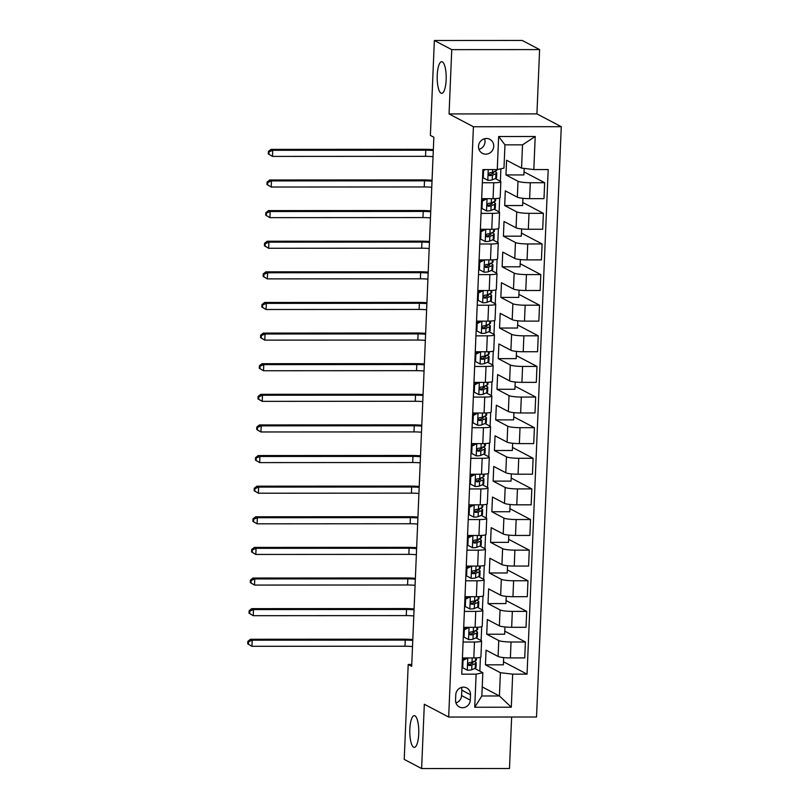 <?xml version="1.0" encoding="UTF-8"?>
<svg xmlns="http://www.w3.org/2000/svg" width="809" height="809" viewBox="0 0 809 809"><rect width="100%" height="100%" fill="white"/><g stroke="black" fill="none" stroke-linecap="round" stroke-linejoin="round"><path stroke-width="1.21" d="M441.036 93.197A15.846 4.5 90 0 1 437.204 76.349A15.846 4.5 90 0 1 441.684 61.676A15.846 4.5 90 0 1 442.351 61.848A15.846 4.5 90 0 1 446.184 78.695A15.846 4.5 90 0 1 441.704 93.369A15.846 4.5 90 0 1 441.036 93.197M413.632 747.203A15.846 4.5 90 0 1 409.789 730.355A15.846 4.5 90 0 1 414.279 715.672A15.846 4.5 90 0 1 414.936 715.844A15.846 4.5 90 0 1 418.769 732.691A15.846 4.5 90 0 1 414.289 747.374A15.846 4.5 90 0 1 413.632 747.203M478.523 146.328A7.928 7.514 117.7 0 0 482.437 153.336A7.928 7.514 117.7 0 0 493.723 146.318A7.928 7.514 117.7 0 0 489.809 139.31A7.928 7.514 117.7 0 0 478.523 146.328M478.989 149.352A7.928 7.514 117.7 0 0 484.571 138.733M539.613 49.592L451.756 49.642L449.056 113.938L536.923 113.887L539.613 49.592L522.22 40.45L434.352 40.501L430.378 135.416L433.857 137.237L411.68 666.323L408.201 664.492L404.227 759.408L421.62 768.55L509.478 768.499L511.642 717.017M536.923 113.887L561.274 126.689L536.529 717.007L448.671 717.047L473.417 126.74L561.274 126.689M470.272 700.139L470.504 694.749A7.675 7.281 117.7 0 0 466.712 687.953A7.675 7.281 117.7 0 0 455.78 694.759L455.558 700.149A7.675 7.281 117.7 0 0 459.34 706.935A7.675 7.281 117.7 0 0 470.272 700.139L461.575 695.568L461.808 690.178A7.675 7.281 117.7 0 0 461.423 687.458M512.684 674.15L511.298 707.218L474.731 707.238L476.117 674.17L482.831 672.704L481.851 695.973L499.426 695.962L500.397 672.694L512.684 674.15L527.053 674.15L548.199 169.556L533.829 169.566L521.552 168.11L522.523 144.841L504.958 144.851L503.977 168.12L497.262 169.587L498.647 136.519L535.214 136.499L533.829 169.566M497.262 169.587L482.892 169.597L461.747 674.18L476.117 674.17M451.756 49.642L434.352 40.501M449.056 113.938L473.417 126.74M448.671 717.047L424.321 704.255L421.62 768.55M411.761 664.492L408.201 664.492M482.235 686.932L499.426 695.962L511.298 707.218M482.831 672.704L474.762 668.467M482.346 182.753L493.723 182.753A9.91 1.406 2.4 0 0 500.842 181.701A9.91 1.406 2.4 0 0 500.437 181.277L495.29 178.577M481.062 213.374L492.438 213.364A9.91 1.406 2.4 0 0 499.558 212.322A9.91 1.406 2.4 0 0 499.153 211.897L494.006 209.197M479.777 243.994L491.154 243.984A9.91 1.406 2.4 0 0 498.273 242.933A9.91 1.406 2.4 0 0 497.869 242.518L492.721 239.808M478.493 274.605L489.87 274.605A9.91 1.406 2.4 0 0 496.989 273.553A9.91 1.406 2.4 0 0 496.584 273.139L491.437 270.428M477.209 305.226L488.596 305.215A9.91 1.406 2.4 0 0 495.705 304.174A9.91 1.406 2.4 0 0 495.31 303.749L490.163 301.049M475.925 335.846L487.311 335.836A9.91 1.406 2.4 0 0 494.42 334.795A9.91 1.406 2.4 0 0 494.026 334.37L488.879 331.67M474.64 366.467L486.027 366.457A9.91 1.406 2.4 0 0 493.136 365.405A9.91 1.406 2.4 0 0 492.742 364.99L487.594 362.28M473.366 397.077L484.743 397.077A9.91 1.406 2.4 0 0 491.852 396.026A9.91 1.406 2.4 0 0 491.457 395.611L486.31 392.901M472.082 427.698L483.458 427.688A9.91 1.406 2.4 0 0 490.567 426.646A9.91 1.406 2.4 0 0 490.173 426.222L485.026 423.522M470.798 458.319L482.174 458.309A9.91 1.406 2.4 0 0 489.293 457.267A9.91 1.406 2.4 0 0 488.889 456.842L483.742 454.142M469.513 488.939L480.89 488.929A9.91 1.406 2.4 0 0 488.009 487.878A9.91 1.406 2.4 0 0 487.605 487.463L482.457 484.753M468.229 519.55L479.606 519.55A9.91 1.406 2.4 0 0 486.725 518.498A9.91 1.406 2.4 0 0 486.32 518.084L481.173 515.373M466.945 550.171L478.321 550.16A9.91 1.406 2.4 0 0 485.44 549.119A9.91 1.406 2.4 0 0 485.036 548.694L479.889 545.994M465.66 580.791L477.037 580.781A9.91 1.406 2.4 0 0 484.156 579.74A9.91 1.406 2.4 0 0 483.752 579.315L478.604 576.615M464.376 611.402L475.763 611.402A9.91 1.406 2.4 0 0 482.872 610.35A9.91 1.406 2.4 0 0 482.477 609.935L477.33 607.225M463.092 642.022L474.478 642.022A9.91 1.406 2.4 0 0 481.588 640.971A9.91 1.406 2.4 0 0 481.193 640.546L476.046 637.846M503.673 657.586L503.37 664.826L485.44 664.836L500.397 672.694M485.44 664.836L486.057 650.133L498.091 656.463A9.91 1.406 2.4 0 0 510.378 657.919L524.738 657.909L525.405 641.992L504.776 631.151M504.958 626.965L504.654 634.205L486.725 634.216L498.759 640.546A9.91 1.406 2.4 0 0 511.045 642.002L525.405 641.992M486.725 634.216L487.342 619.522L499.375 625.842A9.91 1.406 2.4 0 0 511.662 627.299L526.022 627.299L526.689 611.371L506.06 600.531M506.242 596.354L505.938 603.585L488.009 603.595L500.043 609.925A9.91 1.406 2.4 0 0 512.33 611.382L526.689 611.371M488.009 603.595L488.626 588.901L500.66 595.222A9.91 1.406 2.4 0 0 512.946 596.688L527.306 596.678L527.974 580.751L507.344 569.91M507.526 565.734L507.223 572.974L489.293 572.974L501.327 579.305A9.91 1.406 2.4 0 0 513.614 580.761L527.974 580.751M489.293 572.974L489.91 558.281L501.944 564.611A9.91 1.406 2.4 0 0 514.231 566.067L528.59 566.057L529.258 550.14L508.628 539.3M508.8 535.113L508.497 542.354L490.578 542.364L502.611 548.684A9.91 1.406 2.4 0 0 514.898 550.14L529.258 550.14M490.578 542.364L491.184 527.66L503.228 533.991A9.91 1.406 2.4 0 0 515.505 535.447L529.875 535.437L530.542 519.52L509.913 508.679M510.085 504.492L509.781 511.733L491.852 511.743L503.896 518.073A9.91 1.406 2.4 0 0 516.172 519.53L530.542 519.52M491.852 511.743L492.469 497.05L504.513 503.37A9.91 1.406 2.4 0 0 516.789 504.826L531.159 504.826L531.826 488.899L511.197 478.058M511.369 473.882L511.066 481.112L493.136 481.122L505.18 487.453A9.91 1.406 2.4 0 0 517.457 488.909L531.826 488.899M493.136 481.122L493.753 466.429L505.797 472.759A9.91 1.406 2.4 0 0 518.073 474.216L532.443 474.205L533.111 458.288L512.481 447.438M512.653 443.261L512.35 450.502L494.42 450.512L506.464 456.832A9.91 1.406 2.4 0 0 518.741 458.288L533.111 458.288M494.42 450.512L495.037 435.808L507.081 442.139A9.91 1.406 2.4 0 0 519.358 443.595L533.728 443.585L534.395 427.668L513.766 416.827M513.937 412.641L513.634 419.881L495.705 419.891L507.749 426.212A9.91 1.406 2.4 0 0 520.025 427.678L534.395 427.668M495.705 419.891L496.322 405.188L508.365 411.518A9.91 1.406 2.4 0 0 520.642 412.974L535.012 412.964L535.679 397.047L515.05 386.206M515.222 382.02L514.918 389.26L496.989 389.271L509.023 395.601A9.91 1.406 2.4 0 0 521.309 397.057L535.679 397.047M496.989 389.271L497.606 374.577L509.64 380.897A9.91 1.406 2.4 0 0 521.926 382.354L536.296 382.354L536.964 366.426L516.324 355.586M516.506 351.409L516.203 358.64L498.273 358.65L510.307 364.98A9.91 1.406 2.4 0 0 522.594 366.437L536.964 366.426M498.273 358.65L498.89 343.956L510.924 350.287A9.91 1.406 2.4 0 0 523.211 351.743L537.57 351.733L538.238 335.816L517.608 324.965M517.79 320.789L517.487 328.029L499.558 328.039L511.591 334.36A9.91 1.406 2.4 0 0 523.878 335.816L538.238 335.816M499.558 328.039L500.174 313.336L512.208 319.666A9.91 1.406 2.4 0 0 524.495 321.122L538.855 321.112L539.522 305.195L518.893 294.355M519.075 290.168L518.771 297.409L500.842 297.419L512.876 303.739A9.91 1.406 2.4 0 0 525.162 305.205L539.522 305.195M500.842 297.419L501.459 282.715L513.493 289.046A9.91 1.406 2.4 0 0 525.779 290.502L540.139 290.492L540.806 274.575L520.177 263.734M520.359 259.558L520.056 266.788L502.126 266.798L514.16 273.129A9.91 1.406 2.4 0 0 526.447 274.585L540.806 274.575M502.126 266.798L502.743 252.105L514.777 258.425A9.91 1.406 2.4 0 0 527.064 259.891L541.423 259.881L542.091 243.954L521.461 233.113M521.633 228.937L521.33 236.167L503.41 236.177L515.444 242.508A9.91 1.406 2.4 0 0 527.731 243.964L542.091 243.954M503.41 236.177L504.017 221.484L516.061 227.814A9.91 1.406 2.4 0 0 528.338 229.271L542.708 229.26L543.375 213.343L522.745 202.493M522.917 198.316L522.614 205.557L504.685 205.567L516.729 211.887A9.91 1.406 2.4 0 0 529.005 213.343L543.375 213.343M504.685 205.567L505.301 190.863L517.345 197.194A9.91 1.406 2.4 0 0 529.622 198.65L543.992 198.64L544.659 182.723L524.03 171.882M524.171 168.424L523.898 174.936L505.969 174.946L518.013 181.267A9.91 1.406 2.4 0 0 530.289 182.733L544.659 182.723M505.969 174.946L506.586 160.253L521.552 168.11M479.838 671.136L480.425 657.302M481.122 640.516L481.709 626.682M482.407 609.895L482.993 596.071M483.691 579.284L484.267 565.451M484.975 548.664L485.552 534.83M486.26 518.043L486.836 504.209M487.544 487.423L488.12 473.599M488.828 456.812L489.405 442.978M490.112 426.191L490.689 412.357M491.387 395.571L491.973 381.747M492.671 364.95L493.257 351.126M493.955 334.339L494.542 320.506M495.239 303.719L495.826 289.885M496.524 273.098L497.1 259.274M497.808 242.488L498.384 228.654M499.092 211.867L499.669 198.033M500.377 181.246L500.892 168.798M462.424 657.95L473.811 657.939A9.91 1.406 2.4 0 0 480.92 656.888L481.588 640.971M527.053 674.15L503.491 661.772M463.709 627.329L475.095 627.319A9.91 1.406 2.4 0 0 482.204 626.277L482.872 610.35M464.993 596.708L476.37 596.708A9.91 1.406 2.4 0 0 483.489 595.657L484.156 579.74M466.277 566.088L477.654 566.088A9.91 1.406 2.4 0 0 484.773 565.036L485.44 549.119M467.562 535.477L478.938 535.467A9.91 1.406 2.4 0 0 486.057 534.415L486.725 518.498M468.846 504.856L480.222 504.846A9.91 1.406 2.4 0 0 487.342 503.805L488.009 487.878M470.13 474.236L481.507 474.236A9.91 1.406 2.4 0 0 488.626 473.184L489.293 457.267M471.414 443.615L482.791 443.615A9.91 1.406 2.4 0 0 489.9 442.563L490.567 426.646M472.699 413.005L484.075 412.994A9.91 1.406 2.4 0 0 491.184 411.953L491.852 396.026M473.973 382.384L485.36 382.374A9.91 1.406 2.4 0 0 492.469 381.332L493.136 365.405M475.257 351.763L486.644 351.763A9.91 1.406 2.4 0 0 493.753 350.712L494.42 334.795M476.541 321.153L487.928 321.143A9.91 1.406 2.4 0 0 495.037 320.091L495.705 304.174M477.826 290.532L489.202 290.522A9.91 1.406 2.4 0 0 496.322 289.48L496.989 273.553M479.11 259.911L490.487 259.901A9.91 1.406 2.4 0 0 497.606 258.86L498.273 242.933M480.394 229.291L491.771 229.291A9.91 1.406 2.4 0 0 498.89 228.239L499.558 212.322M481.679 198.68L493.055 198.67A9.91 1.406 2.4 0 0 500.174 197.618L500.842 181.701M481.851 695.973L474.731 707.238M498.647 136.519L504.958 144.851M535.214 136.499L522.523 144.841M455.932 702.869A7.675 7.281 117.7 0 0 461.575 695.568M467.865 657.939L463.041 660.407L462.738 667.759L467.38 670.206A6.563 0.93 2.4 0 0 471.698 669.771L475.217 668.264A18.951 2.69 2.4 0 0 476.036 667.536L476.228 662.884A18.951 2.69 2.4 0 0 473.75 661.438M467.38 670.206L462.738 667.759M467.895 657.96A6.563 0.93 2.4 0 0 468.907 657.939M462.354 659.831L466.085 657.939M476.44 657.879L476.359 659.942A18.951 2.69 -177.6 0 1 475.53 660.68L472.011 662.177A6.563 0.93 -177.6 0 1 469.402 662.571C467.642 663.602 467.602 664.583 469.271 665.504A6.563 0.93 2.4 0 0 471.89 665.109L475.409 663.613A18.951 2.69 2.4 0 0 476.228 662.884M472.314 662.045A15.725 2.225 -177.6 0 1 473.012 662.743A15.725 2.225 -177.6 0 1 472.335 663.36L468.269 664.978L468.694 665.382M412.509 646.553A12.388 1.76 2.4 0 0 404.996 646.219L251.953 646.3L247.726 643.833L248.424 644.197L248.525 641.739L247.827 641.375L247.726 643.833M412.772 640.435A12.388 1.76 2.4 0 0 405.258 640.101L252.216 640.182L251.953 646.3L248.424 644.197M248.525 641.739L252.216 640.182L250.466 639.262L403.519 639.181A18.577 2.629 -177.6 0 1 412.802 639.525M250.466 639.262L247.827 641.375M463.041 660.407L462.344 660.043M470.191 627.329A6.563 0.93 2.4 0 1 469.18 627.339L464.326 629.796L464.022 637.138L468.664 639.585A6.563 0.93 2.4 0 0 472.982 639.15L476.501 637.654A18.951 2.69 2.4 0 0 477.32 636.916L477.512 632.264A18.951 2.69 2.4 0 0 475.035 630.818M468.664 639.585L464.022 637.138M463.628 629.21L467.369 627.329M477.725 627.258L477.644 629.321A18.951 2.69 -177.6 0 1 476.814 630.059L473.295 631.556A6.563 0.93 -177.6 0 1 470.676 631.95C468.927 632.992 468.886 633.973 470.555 634.893A6.563 0.93 2.4 0 0 473.174 634.499L476.693 633.002A18.951 2.69 2.4 0 0 477.512 632.264M473.599 631.424A15.725 2.225 -177.6 0 1 474.296 632.132A15.725 2.225 -177.6 0 1 473.619 632.739L469.554 634.367L469.978 634.762M413.793 615.932A12.388 1.76 2.4 0 0 406.28 615.598L253.237 615.689L249.01 613.212L249.708 613.576L249.809 611.129L249.111 610.765L249.01 613.212M414.046 609.814A12.388 1.76 2.4 0 0 406.533 609.48L253.49 609.561L253.237 615.689L249.708 613.576M249.809 611.129L253.49 609.561L251.751 608.651L404.793 608.57A18.577 2.629 -177.6 0 1 414.087 608.904M251.751 608.651L249.111 610.765M464.326 629.796L463.628 629.422M470.433 596.708L465.61 599.176L465.306 606.528L469.948 608.975A6.563 0.93 2.4 0 0 474.266 608.53L477.785 607.033A18.951 2.69 2.4 0 0 478.604 606.305L478.797 601.643A18.951 2.69 2.4 0 0 476.319 600.197M469.948 608.975L465.306 606.528M470.464 596.729A6.563 0.93 2.4 0 0 471.475 596.708M464.912 598.599L468.654 596.708M479.009 596.638L478.918 598.711A18.951 2.69 -177.6 0 1 478.099 599.439L474.58 600.935A6.563 0.93 -177.6 0 1 471.96 601.33C470.211 602.371 470.171 603.352 471.839 604.272A6.563 0.93 2.4 0 0 474.458 603.878L477.977 602.381A18.951 2.69 2.4 0 0 478.797 601.643M474.883 600.814A15.725 2.225 -177.6 0 1 475.581 601.512A15.725 2.225 -177.6 0 1 474.903 602.118L470.838 603.747L471.263 604.141M415.078 585.322A12.388 1.76 2.4 0 0 407.564 584.988L254.522 585.069L250.294 582.591L250.992 582.955L251.093 580.508L250.396 580.144L250.294 582.591M415.33 579.193A12.388 1.76 2.4 0 0 407.817 578.86L254.774 578.941L254.522 585.069L250.992 582.955M251.093 580.508L254.774 578.941L253.035 578.03L406.078 577.95A18.577 2.629 -177.6 0 1 415.371 578.283M253.035 578.03L250.396 580.144M465.61 599.176L464.902 598.802M471.718 566.088L466.894 568.555L466.591 575.907L471.232 578.354A6.563 0.93 2.4 0 0 475.54 577.909L479.07 576.413A18.951 2.69 2.4 0 0 479.889 575.684L480.081 571.033A18.951 2.69 2.4 0 0 477.603 569.576M471.232 578.354L466.591 575.907M471.748 566.108A6.563 0.93 2.4 0 0 472.759 566.088M466.196 567.979L469.938 566.088M480.293 566.017L480.202 568.09A18.951 2.69 -177.6 0 1 479.383 568.818L475.864 570.315A6.563 0.93 -177.6 0 1 473.245 570.709C471.495 571.751 471.445 572.732 473.123 573.652A6.563 0.93 2.4 0 0 475.743 573.257L479.262 571.761A18.951 2.69 2.4 0 0 480.081 571.033M476.167 570.193A15.725 2.225 -177.6 0 1 476.865 570.891A15.725 2.225 -177.6 0 1 476.188 571.498L472.122 573.126L472.547 573.52M416.362 554.701A12.388 1.76 2.4 0 0 408.848 554.367L255.806 554.448L251.579 551.971L252.277 552.335L252.378 549.887L251.68 549.523L251.579 551.971M416.615 548.573A12.388 1.76 2.4 0 0 409.101 548.239L256.059 548.33L255.806 554.448L252.277 552.335M252.378 549.887L256.059 548.33L254.319 547.41L407.362 547.329A18.577 2.629 -177.6 0 1 416.655 547.673M254.319 547.41L251.68 549.523M466.894 568.555L466.186 568.191M473.002 535.467L468.178 537.945L467.875 545.286L472.517 547.733A6.563 0.93 2.4 0 0 476.825 547.299L480.354 545.802A18.951 2.69 2.4 0 0 481.173 545.064L481.365 540.412A18.951 2.69 2.4 0 0 478.888 538.966M472.517 547.733L467.875 545.286M473.032 535.487A6.563 0.93 2.4 0 0 474.044 535.467M467.481 537.358L471.212 535.477M481.577 535.406L481.486 537.469A18.951 2.69 -177.6 0 1 480.667 538.207L477.148 539.704A6.563 0.93 -177.6 0 1 474.529 540.099C472.769 541.13 472.729 542.111 474.408 543.031A6.563 0.93 2.4 0 0 477.027 542.637L480.546 541.14A18.951 2.69 2.4 0 0 481.365 540.412M477.441 539.573A15.725 2.225 -177.6 0 1 478.149 540.27A15.725 2.225 -177.6 0 1 477.472 540.887L473.407 542.505L473.831 542.91M417.646 524.08A12.388 1.76 2.4 0 0 410.133 523.747L257.09 523.827L252.863 521.36L253.551 521.724L253.662 519.267L252.964 518.903L252.863 521.36M417.899 517.962A12.388 1.76 2.4 0 0 410.385 517.629L257.343 517.709L257.09 523.827L253.551 521.724M253.662 519.267L257.343 517.709L255.604 516.789L408.646 516.708A18.577 2.629 -177.6 0 1 417.94 517.052M255.604 516.789L252.964 518.903M468.178 537.945L467.471 537.57M474.286 504.856L469.463 507.324L469.149 514.666L473.801 517.113A6.563 0.93 2.4 0 0 478.109 516.678L481.638 515.181A18.951 2.69 2.4 0 0 482.457 514.443L482.649 509.791A18.951 2.69 2.4 0 0 480.172 508.345M473.801 517.113L469.149 514.666M474.317 504.867A6.563 0.93 2.4 0 0 475.328 504.856M468.765 506.737L472.496 504.856M482.862 504.786L482.771 506.849A18.951 2.69 -177.6 0 1 481.952 507.587L478.432 509.083A6.563 0.93 -177.6 0 1 475.813 509.478C474.054 510.519 474.013 511.5 475.692 512.421A6.563 0.93 2.4 0 0 478.301 512.026L481.83 510.53A18.951 2.69 2.4 0 0 482.649 509.791M478.726 508.952A15.725 2.225 -177.6 0 1 479.434 509.66A15.725 2.225 -177.6 0 1 478.746 510.267L474.691 511.895L475.105 512.289M418.931 493.47A12.388 1.76 2.4 0 0 411.417 493.136L258.374 493.217L254.147 490.739L254.835 491.103L254.946 488.656L254.248 488.292L254.147 490.739M419.183 487.342A12.388 1.76 2.4 0 0 411.67 487.008L258.627 487.089L258.374 493.217L254.835 491.103M254.946 488.656L258.627 487.089L256.888 486.179L409.93 486.098A18.577 2.629 -177.6 0 1 419.224 486.431M256.888 486.179L254.248 488.292M469.463 507.324L468.755 506.95M475.571 474.236L470.747 476.703L470.433 484.055L475.085 486.502A6.563 0.93 2.4 0 0 479.393 486.057L482.912 484.561A18.951 2.69 2.4 0 0 483.742 483.833L483.934 479.171A18.951 2.69 2.4 0 0 481.456 477.725M475.085 486.502L470.433 484.055M475.601 474.256A6.563 0.93 2.4 0 0 476.612 474.236M470.049 476.127L473.781 474.236M484.146 474.165L484.055 476.238A18.951 2.69 -177.6 0 1 483.236 476.966L479.717 478.463A6.563 0.93 -177.6 0 1 477.098 478.857C475.338 479.899 475.298 480.88 476.976 481.8A6.563 0.93 2.4 0 0 479.585 481.406L483.115 479.909A18.951 2.69 2.4 0 0 483.934 479.171M480.01 478.341A15.725 2.225 -177.6 0 1 480.718 479.039A15.725 2.225 -177.6 0 1 480.03 479.646L475.975 481.274L476.39 481.668M420.215 462.849A12.388 1.76 2.4 0 0 412.701 462.515L259.659 462.596L255.422 460.119L256.119 460.483L256.22 458.036L255.533 457.672L255.422 460.119M420.468 456.721A12.388 1.76 2.4 0 0 412.954 456.387L259.911 456.468L259.659 462.596L256.119 460.483M256.22 458.036L259.911 456.468L258.172 455.558L411.215 455.477A18.577 2.629 -177.6 0 1 420.508 455.811M258.172 455.558L255.533 457.672M470.747 476.703L470.039 476.329M476.845 443.615L472.031 446.083L471.718 453.434L476.37 455.882A6.563 0.93 2.4 0 0 480.677 455.437L484.197 453.94A18.951 2.69 2.4 0 0 485.016 453.212L485.218 448.56A18.951 2.69 2.4 0 0 482.73 447.104M476.37 455.882L471.718 453.434M476.885 443.635A6.563 0.93 2.4 0 0 477.897 443.615M471.334 445.506L475.065 443.615M485.42 443.554L485.339 445.617A18.951 2.69 -177.6 0 1 484.52 446.346L480.991 447.852A6.563 0.93 -177.6 0 1 478.382 448.237C476.622 449.278 476.582 450.259 478.261 451.179A6.563 0.93 2.4 0 0 480.87 450.785L484.399 449.288A18.951 2.69 2.4 0 0 485.218 448.56M481.294 447.721A15.725 2.225 -177.6 0 1 482.002 448.419A15.725 2.225 -177.6 0 1 481.315 449.025L477.259 450.653L477.674 451.048M421.489 432.228A12.388 1.76 2.4 0 0 413.975 431.895L260.933 431.976L256.706 429.498L257.404 429.872L257.505 427.415L256.817 427.051L256.706 429.498M421.752 426.11A12.388 1.76 2.4 0 0 414.238 425.777L261.196 425.858L260.933 431.976L257.404 429.872M257.505 427.415L261.196 425.858L259.456 424.937L412.499 424.856A18.577 2.629 -177.6 0 1 421.792 425.2M259.456 424.937L256.817 427.051M472.031 446.083L471.323 445.719M478.129 412.994L473.316 415.472L473.002 422.814L477.654 425.261A6.563 0.93 2.4 0 0 481.962 424.826L485.481 423.329A18.951 2.69 2.4 0 0 486.3 422.591L486.502 417.94A18.951 2.69 2.4 0 0 484.015 416.493M477.654 425.261L473.002 422.814M478.159 413.015A6.563 0.93 2.4 0 0 479.171 412.994M472.618 414.886L476.349 413.005M486.705 412.934L486.624 414.997A18.951 2.69 -177.6 0 1 485.804 415.735L482.275 417.232A6.563 0.93 -177.6 0 1 479.666 417.626C477.907 418.668 477.866 419.638 479.545 420.559A6.563 0.93 2.4 0 0 482.154 420.164L485.673 418.668A18.951 2.69 2.4 0 0 486.502 417.94M482.579 417.1A15.725 2.225 -177.6 0 1 483.286 417.808A15.725 2.225 -177.6 0 1 482.599 418.415L478.544 420.033L478.958 420.437M422.773 401.608A12.388 1.76 2.4 0 0 415.26 401.274L262.217 401.355L257.99 398.888L258.688 399.252L258.789 396.804L258.091 396.43L257.99 398.888M423.036 395.49A12.388 1.76 2.4 0 0 415.523 395.156L262.48 395.237L262.217 401.355L258.688 399.252M258.789 396.804L262.48 395.237L260.741 394.317L413.783 394.236A18.577 2.629 -177.6 0 1 423.077 394.58M260.741 394.317L258.091 396.43M473.316 415.472L472.608 415.098M480.455 382.384A6.563 0.93 2.4 0 1 479.444 382.394L474.6 384.851L474.286 392.193L478.938 394.64A6.563 0.93 2.4 0 0 483.246 394.205L486.765 392.709A18.951 2.69 2.4 0 0 487.584 391.971L487.787 387.319A18.951 2.69 2.4 0 0 485.299 385.873M478.938 394.64L474.286 392.193M473.902 384.265L477.634 382.384M487.989 382.313L487.908 384.376A18.951 2.69 -177.6 0 1 487.089 385.114L483.56 386.611A6.563 0.93 -177.6 0 1 480.951 387.005C479.191 388.047 479.15 389.028 480.819 389.948A6.563 0.93 2.4 0 0 483.438 389.554L486.957 388.057A18.951 2.69 2.4 0 0 487.787 387.319M483.863 386.48A15.725 2.225 -177.6 0 1 484.561 387.187A15.725 2.225 -177.6 0 1 483.883 387.794L479.818 389.422L480.243 389.817M424.058 370.997A12.388 1.76 2.4 0 0 416.544 370.664L263.501 370.744L259.274 368.267L259.972 368.631L260.073 366.184L259.376 365.82L259.274 368.267M424.321 364.869A12.388 1.76 2.4 0 0 416.807 364.535L263.764 364.616L263.501 370.744L259.972 368.631M260.073 366.184L263.764 364.616L262.025 363.706L415.068 363.625A18.577 2.629 -177.6 0 1 424.351 363.959M262.025 363.706L259.376 365.82M474.6 384.851L473.892 384.477M480.698 351.763L475.874 354.231L475.571 361.583L480.212 364.03A6.563 0.93 2.4 0 0 484.53 363.585L488.049 362.088A18.951 2.69 2.4 0 0 488.869 361.36L489.061 356.698A18.951 2.69 2.4 0 0 486.583 355.252M480.212 364.03L475.571 361.583M480.728 351.784A6.563 0.93 2.4 0 0 481.739 351.763M475.186 353.654L478.918 351.763M489.273 351.693L489.192 353.766A18.951 2.69 -177.6 0 1 488.363 354.494L484.844 355.99A6.563 0.93 -177.6 0 1 482.235 356.385C480.475 357.426 480.435 358.407 482.103 359.327A6.563 0.93 2.4 0 0 484.722 358.933L488.242 357.436A18.951 2.69 2.4 0 0 489.061 356.698M485.147 355.869A15.725 2.225 -177.6 0 1 485.845 356.567A15.725 2.225 -177.6 0 1 485.167 357.173L481.102 358.802L481.527 359.196M425.342 340.377A12.388 1.76 2.4 0 0 417.828 340.043L264.786 340.124L260.559 337.646L261.256 338.01L261.358 335.563L260.66 335.199L260.559 337.646M425.605 334.248A12.388 1.76 2.4 0 0 418.091 333.915L265.049 333.996L264.786 340.124L261.256 338.01M261.358 335.563L265.049 333.996L263.299 333.086L416.352 333.005A18.577 2.629 -177.6 0 1 425.635 333.338M263.299 333.086L260.66 335.199M475.874 354.231L475.176 353.857M481.982 321.143L477.158 323.61L476.855 330.962L481.497 333.409A6.563 0.93 2.4 0 0 485.815 332.964L489.334 331.468A18.951 2.69 2.4 0 0 490.153 330.739L490.345 326.088A18.951 2.69 2.4 0 0 487.867 324.631M481.497 333.409L476.855 330.962M482.012 321.163A6.563 0.93 2.4 0 0 483.024 321.143M476.461 323.034L480.202 321.143M490.557 321.082L490.476 323.145A18.951 2.69 -177.6 0 1 489.647 323.873L486.128 325.38A6.563 0.93 -177.6 0 1 483.509 325.774C481.759 326.806 481.719 327.787 483.388 328.707A6.563 0.93 2.4 0 0 486.007 328.312L489.526 326.816A18.951 2.69 2.4 0 0 490.345 326.088M486.431 325.248A15.725 2.225 -177.6 0 1 487.129 325.946A15.725 2.225 -177.6 0 1 486.452 326.553L482.386 328.181L482.811 328.575M426.626 309.756A12.388 1.76 2.4 0 0 419.113 309.422L266.07 309.503L261.843 307.026L262.541 307.4L262.642 304.942L261.944 304.578L261.843 307.026M426.879 303.638A12.388 1.76 2.4 0 0 419.365 303.304L266.323 303.385L266.07 309.503L262.541 307.4M262.642 304.942L266.323 303.385L264.583 302.465L417.626 302.384A18.577 2.629 -177.6 0 1 426.919 302.728M264.583 302.465L261.944 304.578M477.158 323.61L476.461 323.246M484.308 290.522A6.563 0.93 2.4 0 1 483.297 290.542L478.443 293L478.139 300.341L482.781 302.788A6.563 0.93 2.4 0 0 487.099 302.354L490.618 300.857A18.951 2.69 2.4 0 0 491.437 300.119L491.629 295.467A18.951 2.69 2.4 0 0 489.152 294.021M482.781 302.788L478.139 300.341M477.745 292.413L481.486 290.532M491.842 290.461L491.751 292.524A18.951 2.69 -177.6 0 1 490.932 293.262L487.412 294.759A6.563 0.93 -177.6 0 1 484.793 295.154C483.044 296.195 483.003 297.166 484.672 298.086A6.563 0.93 2.4 0 0 487.291 297.692L490.81 296.195A18.951 2.69 2.4 0 0 491.629 295.467M487.716 294.628A15.725 2.225 -177.6 0 1 488.414 295.336A15.725 2.225 -177.6 0 1 487.736 295.942L483.671 297.56L484.095 297.965M427.91 279.135A12.388 1.76 2.4 0 0 420.397 278.802L267.354 278.883L263.127 276.415L263.825 276.779L263.926 274.332L263.228 273.958L263.127 276.415M428.163 273.017A12.388 1.76 2.4 0 0 420.65 272.684L267.607 272.764L267.354 278.883L263.825 276.779M263.926 274.332L267.607 272.764L265.868 271.844L418.91 271.763A18.577 2.629 -177.6 0 1 428.204 272.107M265.868 271.844L263.228 273.958M478.443 293L477.735 292.625M484.551 259.911L479.727 262.379L479.424 269.731L484.065 272.168A6.563 0.93 2.4 0 0 488.373 271.733L491.902 270.236A18.951 2.69 2.4 0 0 492.721 269.498L492.914 264.846A18.951 2.69 2.4 0 0 490.436 263.4M484.065 272.168L479.424 269.731M484.581 259.922A6.563 0.93 2.4 0 0 485.592 259.911M479.029 261.792L482.771 259.911M493.126 259.841L493.035 261.904A18.951 2.69 -177.6 0 1 492.216 262.642L488.697 264.138A6.563 0.93 -177.6 0 1 486.078 264.533C484.328 265.574 484.278 266.555 485.956 267.476A6.563 0.93 2.4 0 0 488.575 267.081L492.094 265.585A18.951 2.69 2.4 0 0 492.914 264.846M489 264.007A15.725 2.225 -177.6 0 1 489.698 264.715A15.725 2.225 -177.6 0 1 489.02 265.322L484.955 266.95L485.38 267.344M429.195 248.525A12.388 1.76 2.4 0 0 421.681 248.191L268.639 248.272L264.412 245.794L265.109 246.158L265.21 243.711L264.513 243.347L264.412 245.794M429.448 242.397A12.388 1.76 2.4 0 0 421.934 242.063L268.891 242.144L268.639 248.272L265.109 246.158M265.21 243.711L268.891 242.144L267.152 241.234L420.195 241.153A18.577 2.629 -177.6 0 1 429.488 241.487M267.152 241.234L264.513 243.347M479.727 262.379L479.019 262.005M486.876 229.291A6.563 0.93 2.4 0 1 485.865 229.311L481.011 231.758L480.708 239.11L485.349 241.557A6.563 0.93 2.4 0 0 489.657 241.112L493.187 239.616A18.951 2.69 2.4 0 0 494.006 238.888L494.198 234.226A18.951 2.69 2.4 0 0 491.72 232.78M485.349 241.557L480.708 239.11M480.313 231.182L484.045 229.291M494.41 229.22L494.319 231.293A18.951 2.69 -177.6 0 1 493.5 232.021L489.981 233.518A6.563 0.93 -177.6 0 1 487.362 233.912C485.602 234.954 485.562 235.935 487.24 236.855A6.563 0.93 2.4 0 0 489.86 236.461L493.379 234.964A18.951 2.69 2.4 0 0 494.198 234.226M490.274 233.397A15.725 2.225 -177.6 0 1 490.982 234.094A15.725 2.225 -177.6 0 1 490.305 234.701L486.239 236.329L486.664 236.724M430.479 217.904A12.388 1.76 2.4 0 0 422.965 217.57L269.923 217.651L265.696 215.174L266.383 215.538L266.495 213.091L265.797 212.727L265.696 215.174M430.732 211.776A12.388 1.76 2.4 0 0 423.218 211.442L270.176 211.523L269.923 217.651L266.383 215.538M266.495 213.091L270.176 211.523L268.436 210.613L421.479 210.532A18.577 2.629 -177.6 0 1 430.772 210.876M268.436 210.613L265.797 212.727M481.011 231.758L480.303 231.384M487.119 198.67L482.295 201.138L481.982 208.489L486.634 210.937A6.563 0.93 2.4 0 0 490.942 210.492L494.471 208.995A18.951 2.69 2.4 0 0 495.29 208.267L495.482 203.615A18.951 2.69 2.4 0 0 493.005 202.169M486.634 210.937L481.982 208.489M487.149 198.69A6.563 0.93 2.4 0 0 488.161 198.67M481.598 200.561L485.329 198.67M495.695 198.609L495.604 200.672A18.951 2.69 -177.6 0 1 494.784 201.411L491.265 202.907A6.563 0.93 -177.6 0 1 488.646 203.302C486.887 204.333 486.846 205.314 488.525 206.234A6.563 0.93 2.4 0 0 491.134 205.84L494.663 204.343A18.951 2.69 2.4 0 0 495.482 203.615M491.559 202.776A15.725 2.225 -177.6 0 1 492.266 203.474A15.725 2.225 -177.6 0 1 491.579 204.09L487.524 205.708L487.938 206.113M431.763 187.283A12.388 1.76 2.4 0 0 424.25 186.95L271.207 187.031L266.98 184.553L267.668 184.927L267.779 182.47L267.081 182.106L266.98 184.553M432.016 181.165A12.388 1.76 2.4 0 0 424.503 180.832L271.46 180.913L271.207 187.031L267.668 184.927M267.779 182.47L271.46 180.913L269.721 179.992L422.763 179.911A18.577 2.629 -177.6 0 1 432.057 180.255M269.721 179.992L267.081 182.106M482.295 201.138L481.588 200.774M485.42 169.597L483.58 170.527L483.266 177.869L487.918 180.316A6.563 0.93 2.4 0 0 492.226 179.881L495.745 178.385A18.951 2.69 2.4 0 0 496.574 177.646L496.766 172.995A18.951 2.69 2.4 0 0 494.289 171.548M487.918 180.316L483.266 177.869M482.882 169.941L483.57 169.597M496.908 169.587L496.888 170.052A18.951 2.69 -177.6 0 1 496.069 170.79L492.55 172.287A6.563 0.93 -177.6 0 1 489.93 172.681C488.171 173.723 488.13 174.704 489.809 175.624A6.563 0.93 2.4 0 0 492.418 175.229L495.947 173.723A18.951 2.69 2.4 0 0 496.766 172.995M492.843 172.155A15.725 2.225 -177.6 0 1 493.551 172.863A15.725 2.225 -177.6 0 1 492.863 173.47L488.808 175.088L489.223 175.492M433.048 156.663A12.388 1.76 2.4 0 0 425.534 156.329L272.491 156.41L268.254 153.943L268.952 154.307L269.053 151.859L268.366 151.485L268.254 153.943M433.3 150.545A12.388 1.76 2.4 0 0 425.787 150.211L272.744 150.292L272.491 156.41L268.952 154.307M269.053 151.859L272.744 150.292L271.005 149.382L424.047 149.291A18.577 2.629 -177.6 0 1 433.341 149.635M271.005 149.382L268.366 151.485M483.58 170.527L482.872 170.153M498.759 640.546L498.091 656.463M500.043 609.925L499.375 625.842M501.327 579.305L500.66 595.222M502.611 548.684L501.944 564.611M503.896 518.073L503.228 533.991M505.18 487.453L504.513 503.37M506.464 456.832L505.797 472.759M507.749 426.212L507.081 442.139M509.023 395.601L508.365 411.518M510.307 364.98L509.64 380.897M511.591 334.36L510.924 350.287M512.876 303.739L512.208 319.666M514.16 273.129L513.493 289.046M515.444 242.508L514.777 258.425M516.729 211.887L516.061 227.814M518.013 181.267L517.345 197.194M511.045 642.002L510.378 657.919M474.478 642.022L473.811 657.939M475.763 611.402L475.095 627.319M512.33 611.382L511.662 627.299M477.037 580.781L476.37 596.708M513.614 580.761L512.946 596.688M478.321 550.16L477.654 566.088M514.898 550.14L514.231 566.067M479.606 519.55L478.938 535.467M516.172 519.53L515.505 535.447M480.89 488.929L480.222 504.846M517.457 488.909L516.789 504.826M482.174 458.309L481.507 474.236M518.741 458.288L518.073 474.216M483.458 427.688L482.791 443.615M520.025 427.678L519.358 443.595M484.743 397.077L484.075 412.994M521.309 397.057L520.642 412.974M486.027 366.457L485.36 382.374M522.594 366.437L521.926 382.354M487.311 335.836L486.644 351.763M523.878 335.816L523.211 351.743M488.596 305.215L487.928 321.143M525.162 305.205L524.495 321.122M489.87 274.605L489.202 290.522M526.447 274.585L525.779 290.502M491.154 243.984L490.487 259.901M527.731 243.964L527.064 259.891M492.438 213.364L491.771 229.291M529.005 213.343L528.338 229.271M493.723 182.753L493.055 198.67M530.289 182.733L529.622 198.65M461.808 690.178L470.504 694.749M467.774 658.02L467.268 670.145M475.409 663.613L475.217 668.264M475.652 657.909L475.53 660.68M471.89 665.109L471.698 669.771M472.193 657.939L472.011 662.177M404.996 646.219L405.258 640.101M469.058 627.4L468.553 639.525M476.693 633.002L476.501 637.654M476.936 627.288L476.814 630.059M473.174 634.499L472.982 639.15M473.477 627.319L473.295 631.556M406.28 615.598L406.533 609.48M470.342 596.789L469.837 608.914M477.977 602.381L477.785 607.033M478.22 596.678L478.099 599.439M474.458 603.878L474.266 608.53M474.762 596.708L474.58 600.935M407.564 584.988L407.817 578.86M471.627 566.169L471.121 578.293M479.262 571.761L479.07 576.413M479.504 566.057L479.383 568.818M475.743 573.257L475.54 577.909M476.036 566.088L475.864 570.315M408.848 554.367L409.101 548.239M472.911 535.548L472.405 547.673M480.546 541.14L480.354 545.802M480.789 535.437L480.667 538.207M477.027 542.637L476.825 547.299M477.32 535.467L477.148 539.704M410.133 523.747L410.385 517.629M474.195 504.927L473.68 517.052M481.83 510.53L481.638 515.181M482.063 504.816L481.952 507.587M478.301 512.026L478.109 516.678M478.604 504.846L478.432 509.083M411.417 493.136L411.67 487.008M475.48 474.317L474.964 486.442M483.115 479.909L482.912 484.561M483.347 474.205L483.236 476.966M479.585 481.406L479.393 486.057M479.889 474.236L479.717 478.463M412.701 462.515L412.954 456.387M476.764 443.696L476.248 455.821M484.399 449.288L484.197 453.94M484.631 443.585L484.52 446.346M480.87 450.785L480.677 455.437M481.173 443.615L480.991 447.852M413.975 431.895L414.238 425.777M478.038 413.075L477.532 425.2M485.673 418.668L485.481 423.329M485.916 412.964L485.804 415.735M482.154 420.164L481.962 424.826M482.457 412.994L482.275 417.232M415.26 401.274L415.523 395.156M479.322 382.455L478.817 394.58M486.957 388.057L486.765 392.709M487.2 382.344L487.089 385.114M483.438 389.554L483.246 394.205M483.742 382.374L483.56 386.611M416.544 370.664L416.807 364.535M480.607 351.844L480.101 363.969M488.242 357.436L488.049 362.088M488.484 351.733L488.363 354.494M484.722 358.933L484.53 363.585M485.026 351.763L484.844 355.99M417.828 340.043L418.091 333.915M481.891 321.224L481.385 333.348M489.526 326.816L489.334 331.468M489.769 321.112L489.647 323.873M486.007 328.312L485.815 332.964M486.31 321.143L486.128 325.38M419.113 309.422L419.365 303.304M483.175 290.603L482.67 302.728M490.81 296.195L490.618 300.857M491.053 290.492L490.932 293.262M487.291 297.692L487.099 302.354M487.594 290.522L487.412 294.759M420.397 278.802L420.65 272.684M484.46 259.982L483.954 272.107M492.094 265.585L491.902 270.236M492.337 259.871L492.216 262.642M488.575 267.081L488.373 271.733M488.869 259.911L488.697 264.138M421.681 248.191L421.934 242.063M485.744 229.372L485.238 241.497M493.379 234.964L493.187 239.616M493.621 229.26L493.5 232.021M489.86 236.461L489.657 241.112M490.153 229.291L489.981 233.518M422.965 217.57L423.218 211.442M487.028 198.751L486.512 210.876M494.663 204.343L494.471 208.995M494.896 198.64L494.784 201.411M491.134 205.84L490.942 210.492M491.437 198.67L491.265 202.907M424.25 186.95L424.503 180.832M488.252 169.597L487.797 180.255M495.947 173.723L495.745 178.385M496.119 169.587L496.069 170.79M492.418 175.229L492.226 179.881M492.661 169.587L492.55 172.287M425.534 156.329L425.787 150.211"/></g></svg>
